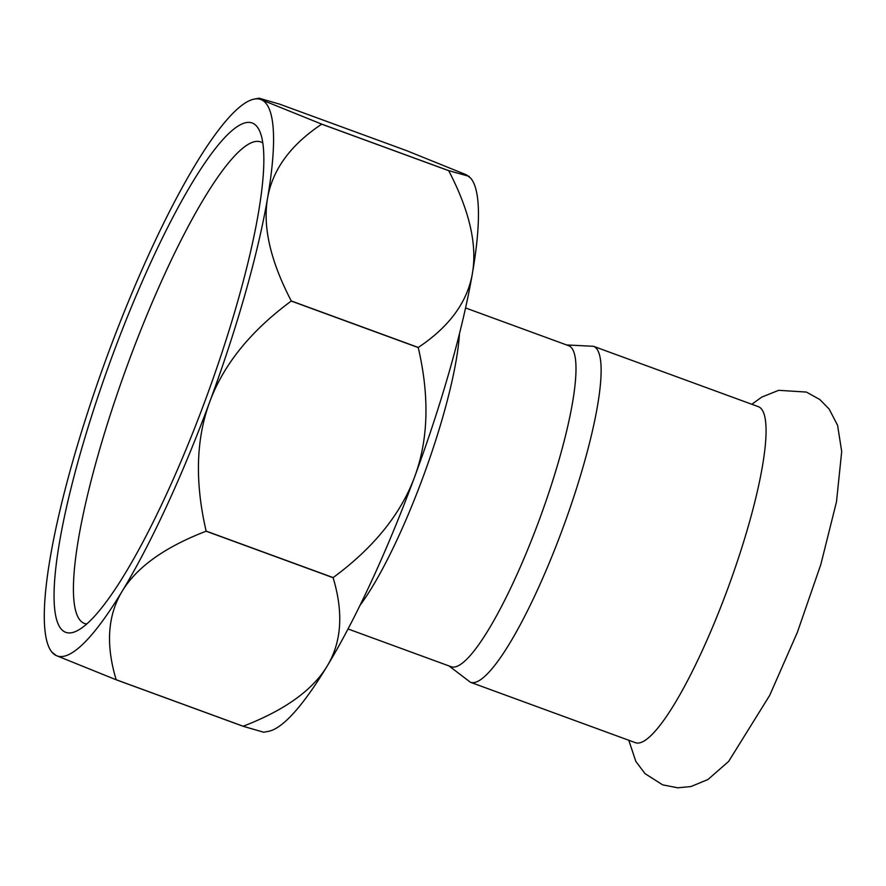 <?xml version="1.0" encoding="UTF-8"?>
<svg xmlns="http://www.w3.org/2000/svg" width="886" height="886" viewBox="0 0 886 886"><rect width="100%" height="100%" fill="white"/><g stroke="black" fill="none" stroke-linecap="round" stroke-linejoin="round"><path stroke-width="1.33" d="M470.422 682.275A178.906 33.834 110.1 0 0 562.621 528.842A178.906 33.834 110.1 0 0 593.997 346.515A178.906 33.834 110.1 0 0 593.454 346.293L758.383 406.674A178.906 33.834 110.1 0 1 727.55 589.234A178.906 33.834 110.1 0 1 635.351 742.667L470.422 682.275L449.047 665.951M459.457 333.734A170.932 32.317 110.1 0 1 451.528 383.295A170.932 32.317 110.1 0 1 422.877 477.532A170.932 32.317 110.1 0 1 360.004 605.337M333.103 577.705L206.106 531.201A320.654 60.636 -69.9 0 0 206.15 531.102L333.147 577.594A320.654 60.636 110.1 0 1 333.103 577.705C343.657 612.647 341.653 642.162 327.089 666.228A296.267 56.028 -69.9 0 0 414.648 476.845C400.849 514.113 373.682 547.692 333.147 577.594M116.177 679.739L243.174 726.243A320.654 60.636 110.1 0 1 243.141 726.276L116.144 679.772A320.654 60.636 -69.9 0 0 116.177 679.739C105.622 644.787 107.638 615.283 122.19 591.206A296.267 56.028 -69.9 0 0 209.749 401.812A296.267 56.028 -69.9 0 0 267.539 198.298A296.267 56.028 -69.9 0 0 261.702 99.874A296.267 56.028 -69.9 0 0 254.315 99.077A296.267 56.028 -69.9 0 0 195.662 164.198A296.267 56.028 -69.9 0 0 108.103 353.592A296.267 56.028 -69.9 0 0 50.325 557.106A296.267 56.028 -69.9 0 0 51.842 652.041A296.267 56.028 -69.9 0 0 56.161 655.529A296.267 56.028 -69.9 0 0 122.19 591.206C136.776 567.14 164.741 547.138 206.106 531.201M448.693 170.677C469.436 210.458 477.344 244.68 472.426 273.32A296.267 56.028 -69.9 0 0 470.909 178.385L466.59 174.896L406.608 150.653L279.611 104.149L259.077 98.191L261.702 99.874L321.684 124.118L448.681 170.621A320.654 60.636 110.1 0 1 448.693 170.677L321.696 124.173A320.654 60.636 -69.9 0 0 321.684 124.118M291.272 300.952L418.27 347.456A320.654 60.636 110.1 0 1 418.247 347.567L291.239 301.063A320.654 60.636 -69.9 0 0 291.272 300.952C270.529 261.16 262.621 226.949 267.539 198.298C272.478 169.658 290.519 144.95 321.696 124.173M206.15 531.102C194.776 482.183 195.972 439.091 209.749 401.812C223.549 364.545 250.716 330.965 291.239 301.063M51.842 652.041L56.161 655.529L116.144 679.772M418.247 347.567C429.621 396.474 428.425 439.567 414.648 476.845A296.267 56.028 -69.9 0 0 472.426 273.32C467.487 301.96 449.446 326.668 418.27 347.456M86.728 623.988A256.386 48.486 110.1 0 1 84.436 623.456A256.386 48.486 110.1 0 1 128.614 361.831A256.386 48.486 110.1 0 1 260.75 141.948A256.386 48.486 110.1 0 1 262.832 143.023M112.411 355.629A271.205 51.288 -69.9 0 0 76.694 630.998A271.205 51.288 -69.9 0 0 207.091 395.333A271.205 51.288 -69.9 0 0 259.709 131.194A271.205 51.288 -69.9 0 0 112.411 355.629M469.281 176.403L448.681 170.621M243.141 726.276L263.674 732.235L268.436 731.349A296.267 56.028 -69.9 0 0 327.089 666.228C312.503 690.294 284.539 710.306 243.174 726.243M465.56 307.951L568.646 345.695A170.932 32.317 110.1 0 1 569.166 345.917A170.932 32.317 110.1 0 1 539.197 520.115A170.932 32.317 110.1 0 1 451.096 666.704L348.021 628.96M751.793 404.271L761.738 397.116L778.683 390.316L806.371 392.066L819.849 399.553L829.141 409.055L837.58 425.302L841.7 451.517L836.495 501.786L820.857 564.382L797.389 632.272L769.668 695.421L728.669 761.395L707.969 779.514L690.969 786.535L677.735 787.809L662.595 784.83L645.019 773.633L635.827 761.406L628.772 740.264M254.315 99.077L259.077 98.191M593.454 346.293L566.586 344.942"/></g></svg>
